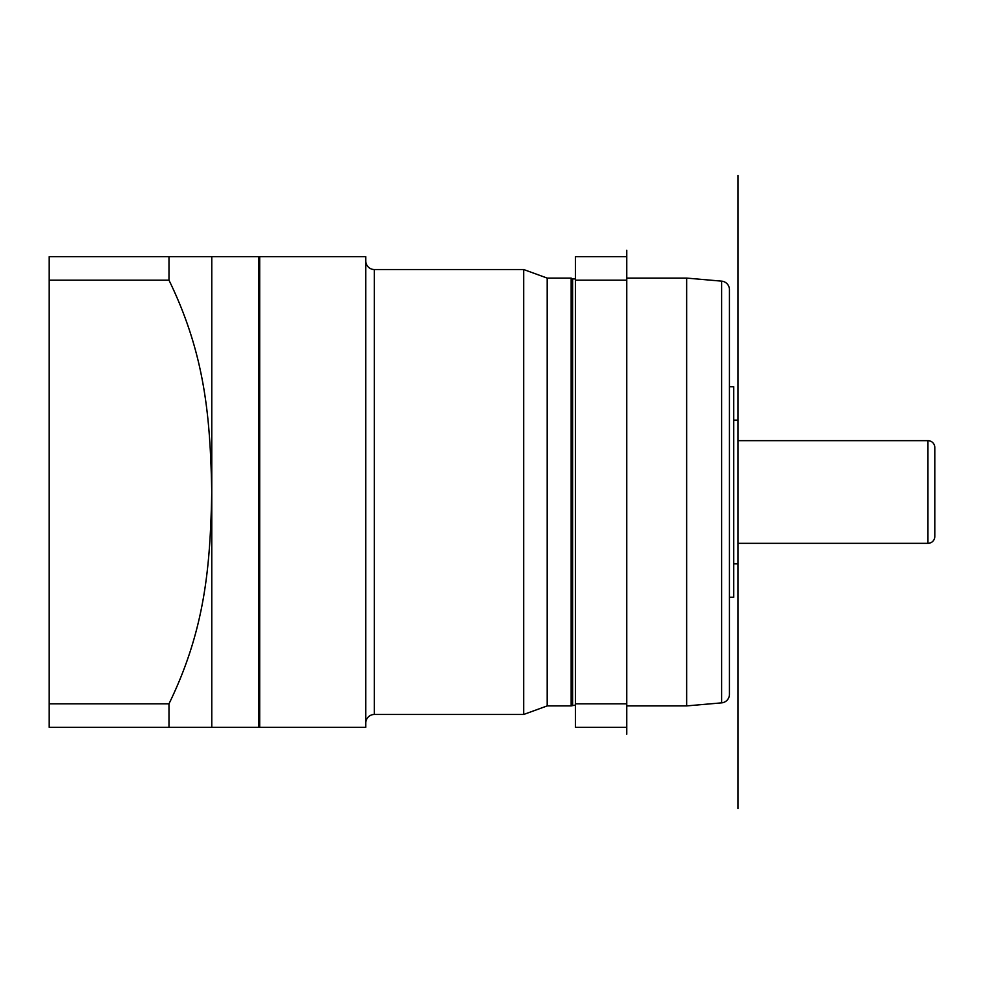 <?xml version="1.0" encoding="UTF-8"?>
<svg xmlns="http://www.w3.org/2000/svg" width="984" height="984" viewBox="0 0 984 984"><rect width="100%" height="100%" fill="white"/><g stroke="black" fill="none" stroke-linecap="round" stroke-linejoin="round"><path stroke-width="1.48" d="M49.2 280.194L49.2 256.701L211.769 256.701L211.769 492C210.256 418.827 205.521 355.212 168.99 280.194L49.2 280.194L49.2 727.299L168.99 727.299L168.99 703.806L49.2 703.806M211.769 256.701L258.829 256.701L258.829 727.299L168.99 727.299M168.99 703.806C205.521 628.776 210.256 565.16 211.769 492L211.769 727.299M168.99 280.194L168.99 256.701L246 256.701L168.99 256.701M258.829 257.55L259.69 256.701L259.69 727.299L258.829 726.45M259.69 256.701L365.79 256.701L365.79 727.299L259.69 727.299M365.79 723.031A8.561 8.561 0 0 1 374.351 714.47L374.351 269.53A8.561 8.561 0 0 1 365.79 260.969M374.351 269.53L523.685 269.53L523.685 714.47L547.19 705.909L571.15 705.909L575.431 705.061M374.351 714.47L523.685 714.47M523.685 269.53L547.19 278.091L547.19 705.909M547.19 278.091L571.15 278.091L571.15 705.909M571.15 278.091L572.626 278.939L572.626 705.061M572.626 278.939L575.431 278.939M575.431 280.194L626.771 280.194L626.771 256.701L575.431 256.701L575.431 727.299L626.771 727.299L626.771 703.806L575.431 703.806M626.771 280.194L626.771 703.806M626.771 705.909L626.771 492L626.771 734.212L626.771 705.909L686.66 705.909L721.629 702.859A8.561 8.561 0 0 0 729.439 694.335L729.439 289.665A8.561 8.561 0 0 0 721.629 281.141L721.629 702.859M626.771 278.091L626.771 492L626.771 250.293L626.771 278.091L686.66 278.091L686.66 705.909M686.66 278.091L721.629 281.141M729.439 597.251L733.72 597.251L733.72 386.749L729.439 386.749M733.72 563.869L738 563.869L738 808.59M733.72 420.131L738 420.131L738 563.869M738 543.34L927.949 543.34A6.851 6.851 180 0 0 934.8 536.489L934.8 447.511A6.851 6.851 -0 0 0 927.949 440.66L927.949 543.34M738 440.66L927.949 440.66M738 175.41L738 420.131M49.2 721.555L49.2 262.445"/></g></svg>
